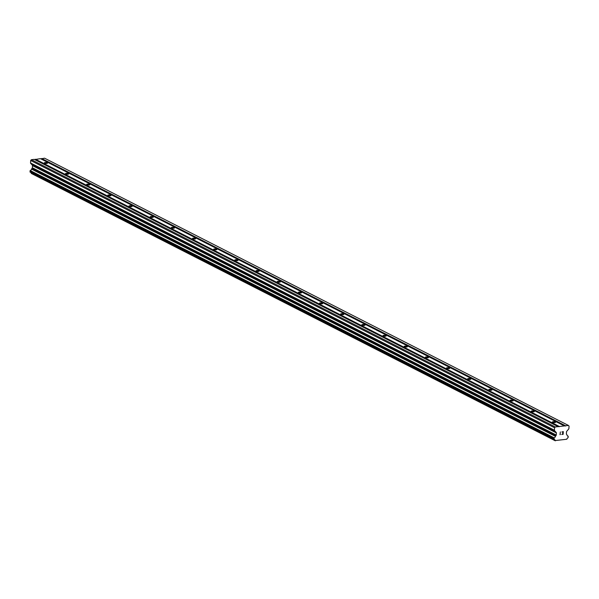 <?xml version="1.0" encoding="UTF-8"?>
<svg xmlns="http://www.w3.org/2000/svg" width="599" height="599" viewBox="0 0 599 599"><rect width="100%" height="100%" fill="white"/><g stroke="black" fill="none" stroke-linecap="round" stroke-linejoin="round"><path stroke-width="0.9" d="M47.291 162.838A1.632 0.457 -176.3 0 1 47.531 163.1A1.632 0.457 -176.3 0 1 46.34 163.46A1.632 0.457 -176.3 0 1 44.521 163.153A1.632 0.457 -176.3 0 1 44.274 162.891A1.632 0.457 -176.3 0 1 45.472 162.531A1.632 0.457 -176.3 0 1 47.291 162.838M68.458 173.635A1.632 0.457 -176.3 0 1 68.698 173.897A1.632 0.457 -176.3 0 1 67.507 174.257A1.632 0.457 -176.3 0 1 65.688 173.95A1.632 0.457 -176.3 0 1 65.441 173.688A1.632 0.457 -176.3 0 1 66.639 173.328A1.632 0.457 -176.3 0 1 68.458 173.635M89.625 184.432A1.632 0.457 -176.3 0 1 89.865 184.694A1.632 0.457 -176.3 0 1 88.674 185.061A1.632 0.457 -176.3 0 1 86.855 184.754A1.632 0.457 -176.3 0 1 86.608 184.485A1.632 0.457 -176.3 0 1 87.806 184.125A1.632 0.457 -176.3 0 1 89.625 184.432M110.793 195.229A1.632 0.457 -176.3 0 1 111.032 195.499A1.632 0.457 -176.3 0 1 109.842 195.858A1.632 0.457 -176.3 0 1 108.022 195.551A1.632 0.457 -176.3 0 1 107.775 195.289A1.632 0.457 -176.3 0 1 108.973 194.922A1.632 0.457 -176.3 0 1 110.793 195.229M131.96 206.034A1.632 0.457 -176.3 0 1 132.199 206.296A1.632 0.457 -176.3 0 1 131.009 206.655A1.632 0.457 -176.3 0 1 129.189 206.348A1.632 0.457 -176.3 0 1 128.942 206.086A1.632 0.457 -176.3 0 1 130.14 205.727A1.632 0.457 -176.3 0 1 131.96 206.034M153.127 216.831A1.632 0.457 -176.3 0 1 153.366 217.093A1.632 0.457 -176.3 0 1 152.176 217.452A1.632 0.457 -176.3 0 1 150.356 217.145A1.632 0.457 -176.3 0 1 150.109 216.883A1.632 0.457 -176.3 0 1 151.307 216.524A1.632 0.457 -176.3 0 1 153.127 216.831M174.294 227.627A1.632 0.457 -176.3 0 1 174.541 227.89A1.632 0.457 -176.3 0 1 173.343 228.249A1.632 0.457 -176.3 0 1 171.524 227.942A1.632 0.457 -176.3 0 1 171.284 227.68A1.632 0.457 -176.3 0 1 172.475 227.321A1.632 0.457 -176.3 0 1 174.294 227.627M195.461 238.424A1.632 0.457 -176.3 0 1 195.708 238.687A1.632 0.457 -176.3 0 1 194.51 239.053A1.632 0.457 -176.3 0 1 192.691 238.746A1.632 0.457 -176.3 0 1 192.451 238.477A1.632 0.457 -176.3 0 1 193.642 238.117A1.632 0.457 -176.3 0 1 195.461 238.424M216.628 249.221A1.632 0.457 -176.3 0 1 216.875 249.491A1.632 0.457 -176.3 0 1 215.677 249.85A1.632 0.457 -176.3 0 1 213.858 249.543A1.632 0.457 -176.3 0 1 213.618 249.281A1.632 0.457 -176.3 0 1 214.809 248.914A1.632 0.457 -176.3 0 1 216.628 249.221M237.796 260.026A1.632 0.457 -176.3 0 1 238.043 260.288A1.632 0.457 -176.3 0 1 236.845 260.647A1.632 0.457 -176.3 0 1 235.025 260.34A1.632 0.457 -176.3 0 1 234.786 260.078A1.632 0.457 -176.3 0 1 235.976 259.719A1.632 0.457 -176.3 0 1 237.796 260.026M258.963 270.823A1.632 0.457 -176.3 0 1 259.21 271.085A1.632 0.457 -176.3 0 1 258.012 271.444A1.632 0.457 -176.3 0 1 256.192 271.137A1.632 0.457 -176.3 0 1 255.953 270.875A1.632 0.457 -176.3 0 1 257.143 270.516A1.632 0.457 -176.3 0 1 258.963 270.823M280.13 281.62A1.632 0.457 -176.3 0 1 280.377 281.882A1.632 0.457 -176.3 0 1 279.179 282.241A1.632 0.457 -176.3 0 1 277.359 281.934A1.632 0.457 -176.3 0 1 277.12 281.672A1.632 0.457 -176.3 0 1 278.31 281.313A1.632 0.457 -176.3 0 1 280.13 281.62M301.297 292.417A1.632 0.457 -176.3 0 1 301.544 292.686A1.632 0.457 -176.3 0 1 300.346 293.046A1.632 0.457 -176.3 0 1 298.527 292.739A1.632 0.457 -176.3 0 1 298.287 292.469A1.632 0.457 -176.3 0 1 299.478 292.11A1.632 0.457 -176.3 0 1 301.297 292.417M322.464 303.221A1.632 0.457 -176.3 0 1 322.711 303.483A1.632 0.457 -176.3 0 1 321.513 303.843A1.632 0.457 -176.3 0 1 319.701 303.536A1.632 0.457 -176.3 0 1 319.454 303.274A1.632 0.457 -176.3 0 1 320.645 302.907A1.632 0.457 -176.3 0 1 322.464 303.221M343.631 314.018A1.632 0.457 -176.3 0 1 343.878 314.28A1.632 0.457 -176.3 0 1 342.68 314.64A1.632 0.457 -176.3 0 1 340.868 314.333A1.632 0.457 -176.3 0 1 340.621 314.071A1.632 0.457 -176.3 0 1 341.812 313.711A1.632 0.457 -176.3 0 1 343.631 314.018M364.798 324.815A1.632 0.457 -176.3 0 1 365.046 325.077A1.632 0.457 -176.3 0 1 363.848 325.437A1.632 0.457 -176.3 0 1 362.036 325.13A1.632 0.457 -176.3 0 1 361.789 324.868A1.632 0.457 -176.3 0 1 362.987 324.508A1.632 0.457 -176.3 0 1 364.798 324.815M385.966 335.612A1.632 0.457 -176.3 0 1 386.213 335.874A1.632 0.457 -176.3 0 1 385.015 336.234A1.632 0.457 -176.3 0 1 383.203 335.927A1.632 0.457 -176.3 0 1 382.956 335.665A1.632 0.457 -176.3 0 1 384.154 335.305A1.632 0.457 -176.3 0 1 385.966 335.612M407.133 346.409A1.632 0.457 -176.3 0 1 407.38 346.679A1.632 0.457 -176.3 0 1 406.182 347.038A1.632 0.457 -176.3 0 1 404.37 346.731A1.632 0.457 -176.3 0 1 404.123 346.462A1.632 0.457 -176.3 0 1 405.321 346.102A1.632 0.457 -176.3 0 1 407.133 346.409M428.3 357.214A1.632 0.457 -176.3 0 1 428.547 357.476A1.632 0.457 -176.3 0 1 427.349 357.835A1.632 0.457 -176.3 0 1 425.537 357.528A1.632 0.457 -176.3 0 1 425.29 357.266A1.632 0.457 -176.3 0 1 426.488 356.907A1.632 0.457 -176.3 0 1 428.3 357.214M449.467 368.011A1.632 0.457 -176.3 0 1 449.714 368.273A1.632 0.457 -176.3 0 1 448.516 368.632A1.632 0.457 -176.3 0 1 446.704 368.325A1.632 0.457 -176.3 0 1 446.457 368.063A1.632 0.457 -176.3 0 1 447.655 367.704A1.632 0.457 -176.3 0 1 449.467 368.011M470.634 378.808A1.632 0.457 -176.3 0 1 470.881 379.07A1.632 0.457 -176.3 0 1 469.683 379.429A1.632 0.457 -176.3 0 1 467.871 379.122A1.632 0.457 -176.3 0 1 467.624 378.86A1.632 0.457 -176.3 0 1 468.822 378.501A1.632 0.457 -176.3 0 1 470.634 378.808M491.801 389.605A1.632 0.457 -176.3 0 1 492.049 389.867A1.632 0.457 -176.3 0 1 490.851 390.234A1.632 0.457 -176.3 0 1 489.039 389.919A1.632 0.457 -176.3 0 1 488.791 389.657A1.632 0.457 -176.3 0 1 489.989 389.298A1.632 0.457 -176.3 0 1 491.801 389.605M512.969 400.402A1.632 0.457 -176.3 0 1 513.216 400.671A1.632 0.457 -176.3 0 1 512.018 401.031A1.632 0.457 -176.3 0 1 510.206 400.724A1.632 0.457 -176.3 0 1 509.959 400.454A1.632 0.457 -176.3 0 1 511.157 400.095A1.632 0.457 -176.3 0 1 512.969 400.402M534.136 411.206A1.632 0.457 -176.3 0 1 534.383 411.468A1.632 0.457 -176.3 0 1 533.185 411.827A1.632 0.457 -176.3 0 1 531.373 411.52A1.632 0.457 -176.3 0 1 531.126 411.258A1.632 0.457 -176.3 0 1 532.324 410.899A1.632 0.457 -176.3 0 1 534.136 411.206M555.303 422.003A1.632 0.457 -176.3 0 1 555.55 422.265A1.632 0.457 -176.3 0 1 554.36 422.624A1.632 0.457 -176.3 0 1 552.54 422.317A1.632 0.457 -176.3 0 1 552.293 422.055A1.632 0.457 -176.3 0 1 553.491 421.696A1.632 0.457 -176.3 0 1 555.303 422.003M564.348 425.926L568.458 425.455L569.05 426.106L568.893 428.577A0.599 0.487 -63 0 1 568.713 429.004L566.706 431.332A0.599 0.487 117 0 0 566.527 431.759L566.392 433.878A0.599 0.487 117 0 0 566.519 434.268L567.081 435.016A1.655 1.333 117 0 0 568.174 436.214L568.069 437.779A1.655 1.333 117 0 0 566.811 439.239L555.146 440.572A1.655 1.333 117 0 0 554.053 439.381L554.15 437.824A1.655 1.333 117 0 0 555.415 436.349L556.089 435.466A0.599 0.487 117 0 0 556.261 435.039L556.396 432.92A0.599 0.487 117 0 0 556.276 432.53L554.539 430.629A0.599 0.487 -63 0 1 554.419 430.232L554.577 427.761L555.266 426.967L564.348 425.926L40.455 158.66L34.622 159.566M568.458 425.455L44.566 158.188L40.837 158.855M30.976 172.557A1.655 1.333 117 0 1 31.245 173.313L555.318 440.812M558.133 426.638L34.24 159.371L31.373 159.701L30.684 160.495L30.527 162.973A0.599 0.487 117 0 0 30.646 163.362L32.383 165.264A0.599 0.487 117 0 1 32.503 165.653L32.368 167.772A0.599 0.487 117 0 1 32.189 168.199L31.522 169.09A1.655 1.333 117 0 1 30.257 170.558L30.145 172.115M562.985 434.178L563.053 433.084L562.978 434.178L561.727 434.507L563.127 434.342L561.727 434.507M563.053 433.084L562.379 433.159L563.053 433.084M562.379 433.159L563.067 432.905L563.135 431.812L563.06 432.905M563.135 431.812L561.892 431.954L563.135 431.804M561.892 431.954L563.307 431.609L563.135 434.342L563.307 431.609M560.409 434.268L560.043 434.694L560.409 434.268M560.005 434.694L560.342 431.939M41.466 158.787L565.359 426.046M41.69 158.518L565.583 425.784M31.343 173.463L555.236 440.722M31.245 173.313L555.146 440.572M31.522 169.09L555.415 436.349M31.642 168.836L555.543 436.094M30.684 160.495L554.577 427.761M31.373 159.701L555.266 426.967M35.251 159.499L559.144 426.758M35.476 159.229L559.369 426.495M30.025 172.055L553.918 439.314M30.01 172.04L553.903 439.307M29.95 171.846L553.843 439.112M30.01 170.872L553.91 438.139M30.1 170.663L553.993 437.929M30.107 170.655L554 437.921M30.257 170.558L554.15 437.824M32.189 168.199L556.089 435.466M32.368 167.772L556.261 435.039M32.503 165.653L556.396 432.92M32.383 165.264L556.276 432.53M30.646 163.362L554.539 430.629M30.527 162.973L554.419 430.232M567.35 435.773L568.256 436.237M30.077 172.093L553.97 439.359"/></g></svg>

